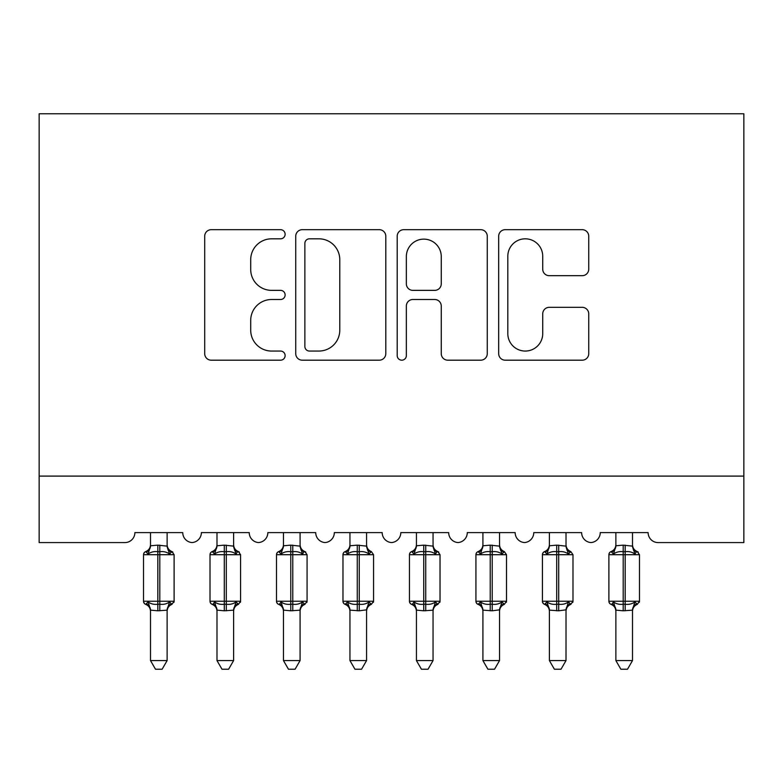 <?xml version="1.0" encoding="UTF-8"?>
<svg xmlns="http://www.w3.org/2000/svg" width="783" height="783" viewBox="0 0 783 783"><rect width="100%" height="100%" fill="white"/><g stroke="black" fill="none" stroke-linecap="round" stroke-linejoin="round"><path stroke-width="1.17" d="M285.129 234.244A4.571 4.571 0 0 0 280.568 229.683L211.234 229.683A6.528 6.528 0 0 0 204.706 236.202L204.706 353.662A6.528 6.528 0 0 0 211.234 360.19L280.568 360.19A4.571 4.571 0 0 0 285.129 355.629A4.571 4.571 0 0 0 280.568 351.058L271.593 351.058A20.887 20.887 0 0 1 250.707 330.172L250.707 320.384A20.887 20.887 0 0 1 271.593 299.507L280.568 299.507A4.571 4.571 0 0 0 285.129 294.937A4.571 4.571 0 0 0 280.568 290.366L271.593 290.366A20.887 20.887 0 0 1 250.707 269.489L250.707 259.702A20.887 20.887 0 0 1 271.593 238.815L280.568 238.815A4.571 4.571 0 0 0 285.129 234.244M582.209 275.685A6.528 6.528 0 0 0 588.738 269.156L588.738 236.202A6.528 6.528 0 0 0 582.209 229.683L505.211 229.683A6.528 6.528 0 0 0 498.683 236.202L498.683 353.662A6.528 6.528 0 0 0 505.211 360.19L582.209 360.19A6.528 6.528 0 0 0 588.738 353.662L588.738 313.856A6.528 6.528 0 0 0 582.209 307.337L549.255 307.337A6.528 6.528 0 0 0 542.727 313.856L542.727 333.597A17.451 17.451 0 0 1 525.276 351.058A17.451 17.451 0 0 1 507.815 333.597L507.815 256.276A17.451 17.451 0 0 1 525.276 238.815A17.451 17.451 0 0 1 542.727 256.276L542.727 269.156A6.528 6.528 0 0 0 549.255 275.685L582.209 275.685M743.85 476.093L743.85 113.78L39.15 113.78L39.15 542.58L124.908 542.58A9.973 9.973 0 0 0 134.882 532.606L182.752 532.606A9.973 9.973 0 0 0 192.06 542.56A9.973 9.973 0 0 0 201.368 532.606L249.229 532.606A9.973 9.973 0 0 0 258.537 542.56A9.973 9.973 0 0 0 267.845 532.606L315.715 532.606A9.973 9.973 0 0 0 325.023 542.56A9.973 9.973 0 0 0 334.321 532.606L382.192 532.606A9.973 9.973 0 0 0 391.5 542.56A9.973 9.973 0 0 0 400.808 532.606L448.679 532.606A9.973 9.973 0 0 0 457.977 542.56A9.973 9.973 0 0 0 467.285 532.606L515.155 532.606A9.973 9.973 0 0 0 524.463 542.56A9.973 9.973 0 0 0 533.771 532.606L581.632 532.606A9.973 9.973 0 0 0 590.94 542.56A9.973 9.973 0 0 0 600.248 532.606L648.118 532.606A9.973 9.973 0 0 0 658.092 542.58L743.85 542.58L743.85 476.093L39.15 476.093M385.794 236.202A6.528 6.528 0 0 0 379.266 229.683L302.267 229.683A6.528 6.528 0 0 0 295.739 236.202L295.739 353.662A6.528 6.528 0 0 0 302.267 360.19L379.266 360.19A6.528 6.528 0 0 0 385.794 353.662L385.794 236.202M403.734 229.683L480.733 229.683A6.528 6.528 0 0 1 487.261 236.202L487.261 353.662A6.528 6.528 0 0 1 480.733 360.19L447.788 360.19A6.528 6.528 0 0 1 441.26 353.662L441.26 306.026A6.528 6.528 0 0 0 434.731 299.507L412.876 299.507A6.528 6.528 0 0 0 406.348 306.026L406.348 355.629A4.571 4.571 0 0 1 401.777 360.19A4.571 4.571 0 0 1 397.206 355.629L397.206 236.202A6.528 6.528 0 0 1 403.734 229.683M309.442 238.815A4.571 4.571 0 0 0 304.871 243.386L304.871 346.487A4.571 4.571 0 0 0 309.442 351.058L318.906 351.058A20.887 20.887 0 0 0 339.783 330.172L339.783 259.702A20.887 20.887 0 0 0 318.906 238.815L309.442 238.815M441.26 256.599A17.451 17.451 0 0 0 423.799 239.138A17.451 17.451 0 0 0 406.348 256.599L406.348 283.847A6.528 6.528 0 0 0 412.876 290.366L434.731 290.366A6.528 6.528 0 0 0 441.26 283.847L441.26 256.599M172.886 552.132A3.328 3.328 0 0 0 171.927 551.594L169.539 554.061C166.828 552.025 163.588 551.242 159.81 551.721L157.823 551.721C154.045 551.242 150.806 552.025 148.095 554.061L145.707 551.594A3.328 3.328 0 0 0 143.524 554.707L143.524 601.246A3.328 3.328 0 0 0 145.707 604.368L148.095 601.902C150.806 603.938 154.045 604.711 157.823 604.241L159.81 604.241C163.588 604.711 166.828 603.938 169.539 601.902L171.927 604.368L170.968 604.036A7.311 6.969 -0 0 0 167.122 610.172L157.823 610.809L150.502 610.133A7.311 6.969 -0 0 0 146.666 604.036L145.707 604.368C148.731 605.66 150.326 607.951 150.502 611.239M146.666 551.927A7.311 6.969 180 0 0 150.502 545.79L157.823 545.144L157.823 601.246L174.11 601.246L174.11 554.707L143.524 554.707L143.524 601.246L157.823 601.246L157.823 610.809M167.122 610.172L167.122 660.578L150.502 660.578L150.502 610.133M167.122 532.606L167.131 546.133L169.539 554.061M150.502 532.606L150.502 545.829M157.823 545.144L167.131 546.133L168.179 550.322M148.095 554.061L150.502 546.133M148.095 601.902L150.502 609.83M169.539 601.902L167.131 609.83M167.122 660.578L162.14 669.22L155.494 669.22L150.502 660.578M171.927 604.368C168.903 605.66 167.308 607.951 167.122 611.239C167.308 607.951 168.903 605.66 171.927 604.368L174.11 601.246A3.328 3.328 0 0 1 173.924 602.333M167.122 545.79L167.122 545.79A7.311 6.969 180 0 0 170.968 551.927M233.608 545.79L233.608 545.79A7.311 6.969 180 0 0 237.445 551.927L238.404 551.594A3.328 3.328 0 0 1 239.363 552.132M237.445 551.927L236.016 554.061C233.314 552.025 230.065 551.242 226.297 551.721L224.3 551.721C220.522 551.242 217.282 552.025 214.571 554.061L212.183 551.594A3.328 3.328 0 0 0 210.01 554.707L210.01 601.246L240.587 601.246A3.328 3.328 0 0 1 240.41 602.333M233.608 610.172L224.3 610.809L216.989 610.133A7.311 6.969 -0 0 0 213.142 604.036L214.571 601.902C217.282 603.938 220.522 604.711 224.3 604.241L226.297 604.241C230.065 604.711 233.314 603.938 236.016 601.902L238.404 604.368L237.445 604.036A7.311 6.969 -0 0 0 233.608 610.172L233.608 660.578L228.616 669.22L221.981 669.22L216.989 660.578L216.989 610.133M213.142 551.927A7.311 6.969 180 0 0 216.989 545.79L224.3 545.144L224.3 554.707L210.01 554.707L210.01 601.246A3.328 3.328 0 0 0 212.183 604.368L213.142 604.036L212.183 604.368C215.208 605.66 216.813 607.951 216.989 611.239M300.085 545.79L300.085 545.79A7.311 6.969 180 0 0 303.931 551.927L304.89 551.594A3.328 3.328 0 0 1 305.84 552.132M303.931 551.927L302.502 554.061C299.791 552.025 296.551 551.242 292.773 551.721L290.777 551.721C287.009 551.242 283.769 552.025 281.058 554.061L278.67 551.594A3.328 3.328 0 0 0 276.487 554.707L276.487 601.246L307.073 601.246A3.328 3.328 0 0 1 306.887 602.333M300.085 610.172L290.777 610.809L283.466 610.133A7.311 6.969 -0 0 0 279.629 604.036L281.058 601.902C283.769 603.938 287.009 604.711 290.777 604.241L292.773 604.241C296.551 604.711 299.791 603.938 302.502 601.902L304.89 604.368L303.931 604.036A7.311 6.969 -0 0 0 300.085 610.172L300.085 660.578L295.103 669.22L288.457 669.22L283.466 660.578L283.466 610.133M279.629 551.927A7.311 6.969 180 0 0 283.466 545.79L290.777 545.144L290.777 554.707L276.487 554.707L276.487 601.246A3.328 3.328 0 0 0 278.67 604.368L279.629 604.036L278.67 604.368C281.694 605.66 283.289 607.951 283.466 611.239M346.106 551.927A7.311 6.969 180 0 0 349.952 545.79L357.263 545.144L357.263 554.707L342.974 554.707L342.974 601.246A3.328 3.328 0 0 0 345.146 604.368L347.535 601.902C350.246 603.938 353.485 604.711 357.263 604.241L359.26 604.241C363.028 604.711 366.268 603.938 368.979 601.902L371.367 604.368L373.55 601.246L373.55 554.707L371.367 551.594C368.343 550.292 366.747 548.002 366.571 544.723C366.747 548.002 368.343 550.292 371.367 551.594L368.979 554.061C366.268 552.025 363.028 551.242 359.26 551.721L357.263 551.721C353.485 551.242 350.246 552.025 347.535 554.061L345.146 551.594A3.328 3.328 0 0 0 342.974 554.707L342.974 601.246L373.55 601.246A3.328 3.328 0 0 1 373.364 602.333M349.952 610.133L349.952 660.578L366.571 660.578L366.571 609.83L359.26 610.809L349.952 610.133A7.311 6.969 -0 0 0 346.106 604.036L345.146 604.368C348.171 605.66 349.776 607.951 349.952 611.239M366.571 545.79L366.571 545.79A7.311 6.969 180 0 0 370.408 551.927M433.048 545.79L433.048 545.79A7.311 6.969 180 0 0 436.894 551.927L437.854 551.594A3.328 3.328 0 0 1 438.803 552.132M436.894 551.927L435.465 554.061C432.754 552.025 429.515 551.242 425.737 551.721L423.74 551.721C419.972 551.242 416.732 552.025 414.021 554.061L411.633 551.594A3.328 3.328 0 0 0 409.45 554.707L409.45 601.246L440.026 601.246A3.328 3.328 0 0 1 439.85 602.333M433.048 610.172L423.74 610.809L416.429 610.133A7.311 6.969 -0 0 0 412.592 604.036L414.021 601.902C416.732 603.938 419.972 604.711 423.74 604.241L425.737 604.241C429.515 604.711 432.754 603.938 435.465 601.902L437.854 604.368L436.894 604.036A7.311 6.969 -0 0 0 433.048 610.172L433.048 660.578L428.056 669.22L421.42 669.22L416.429 660.578L416.429 610.133M412.592 551.927A7.311 6.969 180 0 0 416.429 545.79L423.74 545.144L423.74 554.707L409.45 554.707L409.45 601.246A3.328 3.328 0 0 0 411.633 604.368L412.592 604.036L411.633 604.368C414.657 605.66 416.253 607.951 416.429 611.239M238.404 604.368C235.38 605.66 233.784 607.951 233.608 611.239C233.784 607.951 235.38 605.66 238.404 604.368L240.587 601.246L240.587 554.707L224.3 554.707L224.3 610.809M216.989 660.578L233.608 660.578M233.608 532.606L233.608 546.133L236.016 554.061M216.989 532.606L216.989 545.829M224.3 545.144L233.608 546.133L234.655 550.322M214.571 554.061L216.979 546.133M214.571 601.902L216.979 609.83M236.016 601.902L233.608 609.83M304.89 604.368C301.866 605.66 300.261 607.951 300.085 611.239C300.261 607.951 301.866 605.66 304.89 604.368L307.073 601.246L307.073 554.707L290.777 554.707L290.777 610.809M283.466 660.578L300.085 660.578M300.085 532.606L300.095 546.133L302.502 554.061M283.466 532.606L283.466 545.829M290.777 545.144L300.095 546.133L301.142 550.322M281.058 554.061L283.466 546.133M281.058 601.902L283.466 609.83M302.502 601.902L300.095 609.83M366.571 532.606L366.571 546.133L368.979 554.061M349.952 532.606L349.952 545.829M357.263 545.144L366.571 546.133L367.619 550.322M371.367 604.368C368.343 605.66 366.747 607.951 366.571 611.239C366.747 607.951 368.343 605.66 371.367 604.368L370.408 604.036A7.311 6.969 -0 0 0 366.571 610.172M347.535 554.061L349.942 546.133M347.535 601.902L349.942 609.83M368.979 601.902L366.571 609.83M366.571 660.578L361.58 669.22L354.944 669.22L349.952 660.578M437.854 604.368C434.829 605.66 433.224 607.951 433.048 611.239C433.224 607.951 434.829 605.66 437.854 604.368L440.026 601.246L440.026 554.707L423.74 554.707L423.74 610.809M416.429 660.578L433.048 660.578M433.048 532.606L433.058 546.133L435.465 554.061M416.429 532.606L416.429 545.829M423.74 545.144L433.058 546.133L434.105 550.322M414.021 554.061L416.429 546.133M414.021 601.902L416.429 609.83M435.465 601.902L433.058 609.83M479.069 551.927A7.311 6.969 180 0 0 482.915 545.79L490.227 545.144L490.227 554.707L475.927 554.707L475.927 601.246A3.328 3.328 0 0 0 478.11 604.368L480.498 601.902C483.209 603.938 486.449 604.711 490.227 604.241L492.223 604.241C495.991 604.711 499.231 603.938 501.942 601.902L504.33 604.368L506.513 601.246L506.513 554.707L504.33 551.594C501.306 550.292 499.711 548.002 499.534 544.723C499.711 548.002 501.306 550.292 504.33 551.594L501.942 554.061C499.231 552.025 495.991 551.242 492.223 551.721L490.227 551.721C486.449 551.242 483.209 552.025 480.498 554.061L478.11 551.594A3.328 3.328 0 0 0 475.927 554.707L475.927 601.246L506.513 601.246A3.328 3.328 0 0 1 506.327 602.333M482.915 610.133L482.915 660.578L499.534 660.578L499.534 609.83L492.223 610.809L482.915 610.133A7.311 6.969 -0 0 0 479.069 604.036L478.11 604.368C481.134 605.66 482.739 607.951 482.915 611.239M499.534 545.79L499.534 545.79A7.311 6.969 180 0 0 503.371 551.927M499.534 532.606L499.534 546.133L501.942 554.061M482.915 532.606L482.915 545.829M490.227 545.144L499.534 546.133L500.582 550.322M504.33 604.368C501.306 605.66 499.711 607.951 499.534 611.239C499.711 607.951 501.306 605.66 504.33 604.368L503.371 604.036A7.311 6.969 -0 0 0 499.534 610.172M480.498 554.061L482.905 546.133M480.498 601.902L482.905 609.83M501.942 601.902L499.534 609.83M499.534 660.578L494.543 669.22L487.897 669.22L482.915 660.578M545.555 551.927A7.311 6.969 180 0 0 549.392 545.79L556.703 545.144L556.703 554.707L542.413 554.707L542.413 601.246A3.328 3.328 0 0 0 544.596 604.368L546.984 601.902C549.686 603.938 552.935 604.711 556.703 604.241L558.7 604.241C562.478 604.711 565.717 603.938 568.429 601.902L570.817 604.368L572.99 601.246L572.99 554.707L570.817 551.594C567.792 550.292 566.187 548.002 566.011 544.723C566.187 548.002 567.792 550.292 570.817 551.594L568.429 554.061C565.717 552.025 562.478 551.242 558.7 551.721L556.703 551.721C552.935 551.242 549.686 552.025 546.984 554.061L544.596 551.594A3.328 3.328 0 0 0 542.413 554.707L542.413 601.246L572.99 601.246A3.328 3.328 0 0 1 572.813 602.333M549.392 610.133L549.392 660.578L566.011 660.578L566.021 609.83L558.7 610.809L549.392 610.133A7.311 6.969 -0 0 0 545.555 604.036L544.596 604.368C547.62 605.66 549.216 607.951 549.392 611.239M566.011 545.79L566.011 545.79A7.311 6.969 180 0 0 569.858 551.927M566.011 532.606L566.021 546.133L568.429 554.061M549.392 532.606L549.392 545.829M556.703 545.144L566.021 546.133L567.058 550.322M570.817 604.368C567.792 605.66 566.187 607.951 566.011 611.239C566.187 607.951 567.792 605.66 570.817 604.368L569.858 604.036A7.311 6.969 -0 0 0 566.011 610.172M546.984 554.061L549.392 546.133M546.984 601.902L549.392 609.83M568.429 601.902L566.021 609.83M566.011 660.578L561.019 669.22L554.384 669.22L549.392 660.578M632.498 545.79L632.498 545.79A7.311 6.969 180 0 0 636.334 551.927L637.293 551.594A3.328 3.328 0 0 1 638.253 552.132M636.334 551.927L634.905 554.061C632.194 552.025 628.955 551.242 625.177 551.721L623.19 551.721C619.412 551.242 616.172 552.025 613.461 554.061L611.073 551.594A3.328 3.328 0 0 0 608.89 554.707L608.89 601.246L639.476 601.246A3.328 3.328 0 0 1 639.29 602.333M632.498 610.172L623.19 610.809L615.878 610.133A7.311 6.969 -0 0 0 612.032 604.036L613.461 601.902C616.172 603.938 619.412 604.711 623.19 604.241L625.177 604.241C628.955 604.711 632.194 603.938 634.905 601.902L637.293 604.368L636.334 604.036A7.311 6.969 -0 0 0 632.498 610.172L632.498 660.578L627.506 669.22L620.86 669.22L615.878 660.578L615.878 610.133M612.032 551.927A7.311 6.969 180 0 0 615.878 545.79L623.19 545.144L623.19 554.707L608.89 554.707L608.89 601.246A3.328 3.328 0 0 0 611.073 604.368L612.032 604.036L611.073 604.368C614.097 605.66 615.692 607.951 615.878 611.239M637.293 604.368C634.269 605.66 632.674 607.951 632.498 611.239C632.674 607.951 634.269 605.66 637.293 604.368L639.476 601.246L639.476 554.707L623.19 554.707L623.19 610.809M615.878 660.578L632.498 660.578M632.498 532.606L632.498 546.133L634.905 554.061M615.878 532.606L615.878 545.829M623.19 545.144L632.498 546.133L633.545 550.322M613.461 554.061L615.869 546.133M613.461 601.902L615.869 609.83M634.905 601.902L632.498 609.83M159.81 610.809L159.81 545.144M226.297 610.809L226.297 545.144M292.773 610.809L292.773 545.144M373.55 554.707L357.263 554.707L357.263 610.809M359.26 610.809L359.26 545.144M425.737 610.809L425.737 545.144M506.513 554.707L490.227 554.707L490.227 610.809M492.223 610.809L492.223 545.144M572.99 554.707L556.703 554.707L556.703 610.809M558.7 610.809L558.7 545.144M625.177 610.809L625.177 545.144M171.927 551.594C168.903 550.292 167.308 548.002 167.122 544.723C167.308 548.002 168.903 550.292 171.927 551.594L174.11 554.707M145.707 551.594C148.731 550.292 150.326 548.002 150.502 544.723M144.747 603.82L143.71 602.333M144.747 552.132L143.71 553.63M211.234 603.82L210.187 602.333M211.234 552.132L210.187 553.63M238.404 551.594C235.38 550.292 233.784 548.002 233.608 544.723C233.784 548.002 235.38 550.292 238.404 551.594L240.587 554.707M277.711 603.82L276.673 602.333M277.711 552.132L276.673 553.63M304.89 551.594C301.866 550.292 300.261 548.002 300.085 544.723C300.261 548.002 301.866 550.292 304.89 551.594L307.073 554.707M344.197 603.82L343.15 602.333M344.197 552.132L343.15 553.63M410.674 603.82L409.636 602.333M410.674 552.132L409.636 553.63M437.854 551.594C434.829 550.292 433.224 548.002 433.048 544.723C433.224 548.002 434.829 550.292 437.854 551.594L440.026 554.707M212.183 551.594C215.208 550.292 216.813 548.002 216.989 544.723M278.67 551.594C281.694 550.292 283.289 548.002 283.466 544.723M345.146 551.594C348.171 550.292 349.776 548.002 349.952 544.723M411.633 551.594C414.657 550.292 416.253 548.002 416.429 544.723M477.16 603.82L476.113 602.333M477.16 552.132L476.113 553.63M478.11 551.594C481.134 550.292 482.739 548.002 482.915 544.723M543.637 603.82L542.59 602.333M543.637 552.132L542.59 553.63M544.596 551.594C547.62 550.292 549.216 548.002 549.392 544.723M610.114 603.82L609.076 602.333M610.114 552.132L609.076 553.63M637.293 551.594C634.269 550.292 632.674 548.002 632.498 544.723C632.674 548.002 634.269 550.292 637.293 551.594L639.476 554.707M611.073 551.594C614.097 550.292 615.692 548.002 615.878 544.723"/></g></svg>
